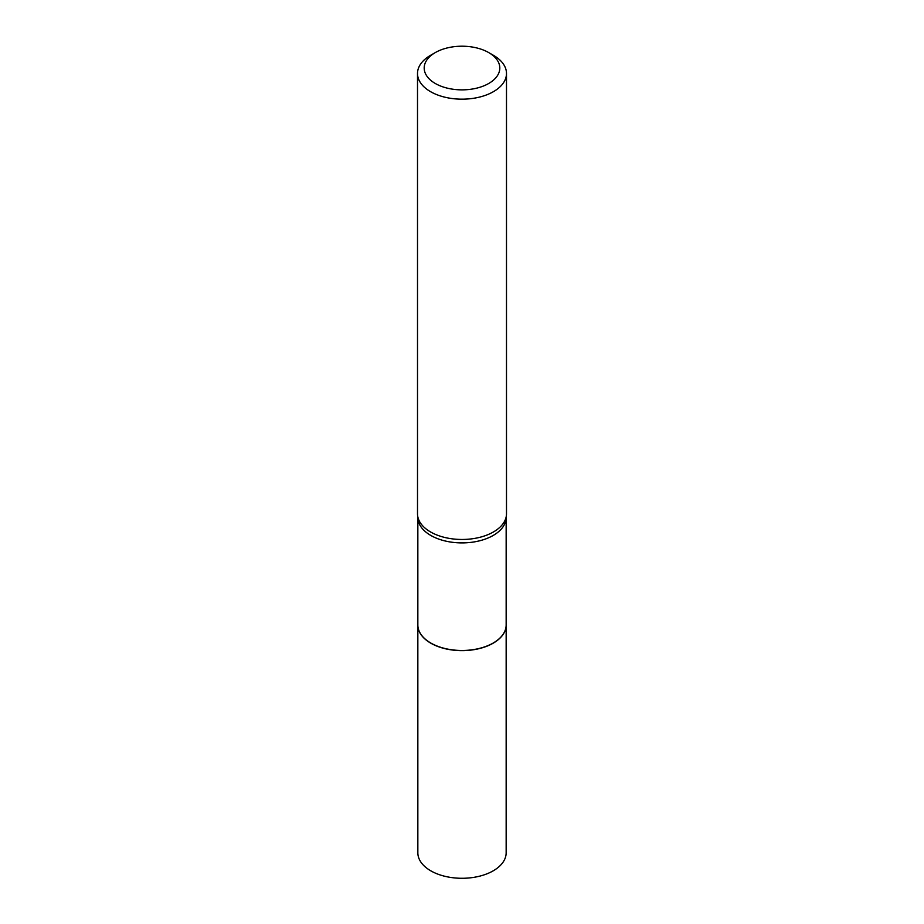 <?xml version="1.0" encoding="UTF-8"?>
<svg xmlns="http://www.w3.org/2000/svg" width="924" height="924" viewBox="0 0 924 924"><rect width="100%" height="100%" fill="white"/><g stroke="black" fill="none" stroke-linecap="round" stroke-linejoin="round"><path stroke-width="1.39" d="M417.844 625.063A44.156 25.491 0 0 0 417.844 625.144L417.844 852.794A44.156 25.491 0 0 0 445.102 876.345A44.156 25.491 0 0 0 493.22 870.824A44.156 25.491 0 0 0 506.156 852.794L506.156 625.144A44.156 25.491 0 0 0 506.156 625.063M417.844 625.144A44.156 25.491 0 0 0 445.102 648.694A44.156 25.491 0 0 0 493.22 643.162A44.156 25.491 0 0 0 506.156 625.144M430.907 643.092L430.78 643.012A44.156 25.491 0 0 0 493.22 643.012A44.156 25.491 0 0 0 506.156 624.982L506.156 517.417A44.156 25.491 0 0 1 478.898 540.967A44.156 25.491 0 0 1 430.78 535.435A44.156 25.491 0 0 1 417.844 517.417L417.844 624.982A44.156 25.491 0 0 0 430.78 643.012L430.907 643.092A43.971 25.387 0 0 0 493.093 643.092A43.971 25.387 0 0 0 493.162 643.046M435.262 83.472A37.826 21.841 0 0 0 488.738 83.472A37.826 21.841 0 0 0 488.738 52.599L493.462 55.325A44.491 25.687 0 0 1 506.491 73.481A44.491 25.687 0 0 1 479.025 97.216A44.491 25.687 0 0 1 430.538 91.649A44.491 25.687 0 0 1 417.509 73.481A44.491 25.687 0 0 1 430.538 55.325L435.262 52.599A37.826 21.841 0 0 0 435.262 83.472M417.509 73.481L417.509 513.779A44.491 25.687 0 0 0 417.764 516.562A44.491 25.687 0 0 0 430.538 531.947A44.491 25.687 0 0 0 476.772 538.011A44.491 25.687 0 0 0 506.237 516.562A44.491 25.687 0 0 0 506.491 513.779L506.491 73.481M493.462 55.325L488.738 52.599A37.826 21.841 0 0 0 435.262 52.599M417.844 517.417L417.764 516.562M506.156 517.417L506.237 516.562"/></g></svg>

